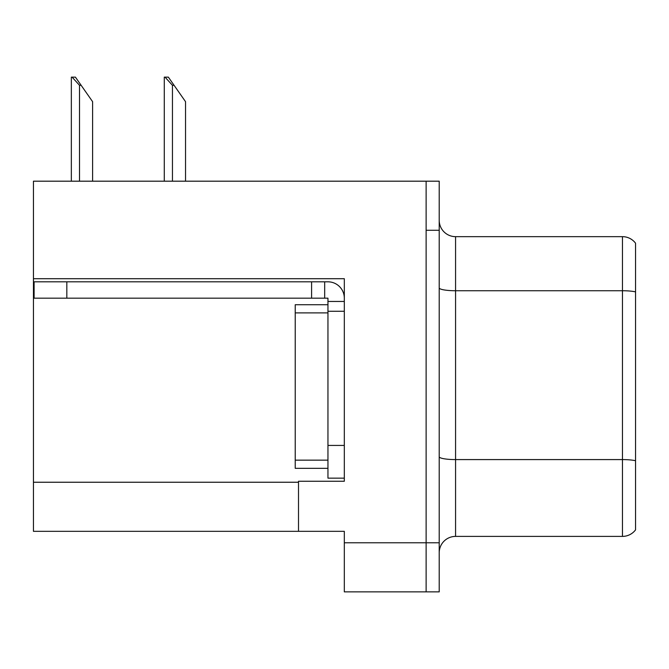 <?xml version="1.0" encoding="UTF-8"?>
<svg xmlns="http://www.w3.org/2000/svg" width="669" height="669" viewBox="0 0 669 669"><rect width="100%" height="100%" fill="white"/><g stroke="black" fill="none" stroke-linecap="round" stroke-linejoin="round"><path stroke-width="1" d="M344.318 311.269L344.318 445.429L327.952 445.429L327.952 478.151L344.318 478.151L344.318 445.429L344.318 481.262L298.508 481.262L298.508 531.328L33.45 531.328L33.45 278.705L344.318 278.705L344.318 311.269L327.952 311.269L327.952 298.182L311.595 298.182L311.595 281.816L327.952 281.816A16.365 16.365 0 0 1 344.318 298.19M298.508 531.328L344.318 531.328L344.318 591.864L426.128 591.864L426.128 542.785L426.128 591.864L439.215 591.864L439.215 542.785L426.128 542.785L426.128 181.19L33.45 181.19L33.45 278.705M439.215 552.761A16.365 16.365 0 0 1 455.572 536.396L622.463 536.396L622.463 236.659L455.572 236.659A16.365 16.365 0 0 1 439.215 220.293A16.365 16.365 0 0 0 455.572 236.659L455.572 536.396M426.128 181.19L439.215 181.19L439.215 230.278L426.128 230.278L426.128 542.785L344.318 542.785M635.55 243.207A16.365 16.365 0 0 0 622.463 236.659A16.365 16.365 0 0 1 635.55 243.207L635.55 529.856A16.365 16.365 0 0 1 622.463 536.396M439.215 230.278L439.215 542.785M635.55 293.014L635.55 291.876L635.55 293.014M165.034 77.136L168.354 77.136L174.082 85.314L172.451 85.314L165.034 77.136L164.273 77.136L164.273 181.19M185.539 181.19L185.539 101.68L174.082 85.314M72.101 77.136L75.421 77.136L81.15 85.314L79.519 85.314L72.101 77.136L71.34 77.136L71.34 181.19M92.606 181.19L92.606 101.68L81.15 85.314M66.825 298.182L66.825 281.816L34.102 281.816L34.102 298.182L311.595 298.182M66.825 281.816L311.595 281.816M327.952 478.151L344.318 478.151M324.682 298.182L324.682 281.816M344.318 301.451L327.952 301.451M327.952 445.429L327.952 304.721L295.23 304.721L295.23 468.333L327.952 468.333M33.45 482.24L298.508 482.24M635.55 291.876A16.365 2.843 180 0 0 622.463 290.739L455.572 290.739A16.365 2.843 0 0 1 439.215 287.896M635.55 460.724A16.365 2.843 180 0 0 622.463 459.586L455.572 459.586A16.365 2.843 0 0 1 439.215 456.751M172.451 181.19L172.451 85.314M79.519 181.19L79.519 85.314M295.23 460.155L327.952 460.155M295.23 312.9L327.952 312.9"/></g></svg>
